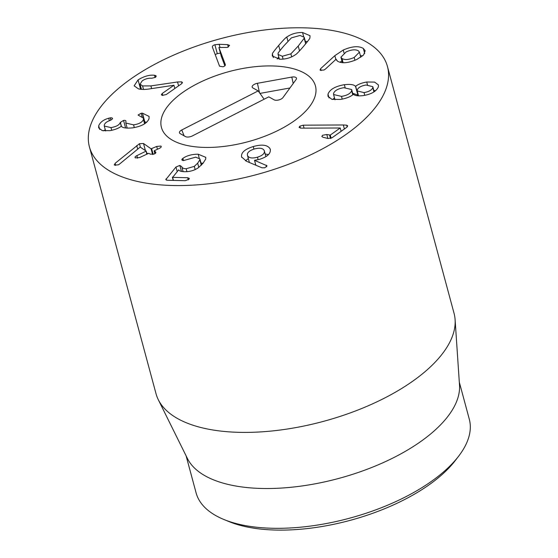 <?xml version="1.0" encoding="UTF-8"?>
<svg xmlns="http://www.w3.org/2000/svg" width="558" height="558" viewBox="0 0 558 558"><rect width="100%" height="100%" fill="white"/><g stroke="black" fill="none" stroke-linecap="round" stroke-linejoin="round"><path stroke-width="0.84" d="M257.475 157.189C262.762 155.459 265.029 153.276 264.276 150.625C262.978 148.128 259.63 147.591 254.225 149.021C249.007 150.737 246.776 152.92 247.536 155.577L249.405 162.504L247.536 155.577C248.819 158.067 252.132 158.605 257.475 157.189L258.159 159.707M265.894 156.589L264.276 150.625M241.67 157.356C240.651 152.878 244.509 149.279 253.248 146.552C262.114 144.069 267.77 144.885 270.198 149.014C271.097 153.345 267.561 156.777 259.582 159.316L254.518 160.327L267.038 165.775L264.841 167.777L261.96 167.791L246.678 161.36L241.53 156.91M266.208 165.133L266.668 166.835M254.518 160.327L255.843 165.217M270.337 149.439L270.428 149.865M268.503 154.559L265.203 154.029M248.317 158.542L245.499 160.816M182.096 159.065L182.878 158.395C186.679 155.647 191.778 154.245 198.174 154.196L205.762 157.342L205.714 159.037L203.028 163.299L198.369 167.714C194.372 170.483 189.706 171.815 184.377 171.718C180.925 171.508 179.027 170.881 178.686 169.834L172.645 177.36L187.697 177.737L189.315 178.393L188.988 179.278L185.221 180.694L167.247 180.248L165.768 179.662L175.972 167.002L179.829 165.433L181.775 166.661C182.082 167.972 183.54 168.662 186.163 168.739L194.31 166.382L197.665 163.166L199.855 159.867L199.883 158.918L195.691 157.154L183.449 160.585L181.81 159.902L182.096 159.065L182.466 160.432M182.878 158.395L183.463 160.585M194.31 166.382L195.174 169.562M172.443 177.123L173.461 180.401M198.174 154.196L199.199 158.005M203.077 163.236L200.999 163.055M143.504 143.49L151.078 148.812L156.686 146.44L160.871 146.077C161.646 146.698 161.15 147.452 159.407 148.344L154.378 150.681L155.494 151.902C156.219 152.543 155.842 153.234 154.357 153.966L150.527 154.182L148.679 153.331L139.598 157.551L135.406 157.907C134.611 157.3 135.099 156.547 136.877 155.64L146.14 151.106L140.191 147.082L119.475 164.122L118.366 164.819L114.495 165.105L115.081 163.355L139.458 143.706L143.504 143.49L145.422 150.604M136.738 145.54L137.707 149.126M114.495 165.105L114.202 164.729M146.719 154.238L146.14 151.106M136.877 155.64L137.568 158.193M135.406 157.907L135.057 157.468M155.835 152.369L155.494 151.902L155.759 152.892M154.378 150.681L154.922 153.673M160.871 146.077L161.22 146.51M156.686 146.44L157.447 149.258M147.849 153.715L146.663 152.878M144.857 122.021L142.471 113.176L149.077 116.42L149.021 118.714C147.193 123.269 141.746 126.324 132.671 127.866C126.038 128.452 122.279 127.887 121.4 126.178L121.26 126.199C118.868 128.228 115.06 129.714 109.828 130.663L102.219 130.586L98.647 127.866L98.703 125.745C100.217 122.174 103.544 119.67 108.691 118.226L110.24 117.871C111.9 117.675 112.653 118.01 112.5 118.882L110.031 120.528C106.997 121.463 105.092 122.906 104.311 124.859L104.276 126.038L110.972 127.594C116.294 126.694 119.398 124.985 120.277 122.481L123.541 120.416C125.278 120.2 126.066 120.556 125.913 121.477L125.808 123.046L133.571 124.859C139.04 124.029 142.325 122.251 143.434 119.524L143.476 118.163L138.042 115.032L141.181 113.246L142.478 113.155L144.508 122.007M141.181 113.246L142.137 116.775M143.434 119.524L144.592 123.806M133.571 124.859L134.311 127.594M123.541 120.416L125.585 127.991M125.934 120.995L125.913 121.477M120.277 122.481L121.281 126.192M110.972 127.594L111.712 130.328M112.514 118.442L112.5 118.882M108.691 118.226L109.375 120.758M98.703 125.745L99.708 129.449M105.26 129.679L103.669 130.844M146.705 122.188L144.864 122M177.535 81.97L181.636 81.88L182.445 82.458L181.545 83.784L166.249 94.532L162.266 95.397L161.346 94.755L162.218 93.486L173.943 85.248L150.207 88.813C145.443 89.615 141.516 89.636 138.433 88.862L134.143 85.827L138.063 79.892C144.069 76.23 149.551 74.688 154.517 75.267L156.261 76.041L155.34 77.381L151.762 78.246C148.386 78.001 145.219 78.859 142.255 80.819L140.044 84.132L142.576 85.925L150.918 85.911L177.535 81.97L178.588 85.862M142.576 85.925L143.518 89.433M154.517 75.267L155.124 77.52M138.063 79.892L140.449 88.736L139.863 89.168M141.16 88.255L140.449 88.736M173.943 85.248L174.821 88.506M224.86 65.83L221.289 56.33L218.903 47.486L225.327 64.588M225.32 64.554L225.306 64.526C225.516 65.488 224.734 66.242 222.97 66.786L219.559 66.2L212.41 47.165C212.2 46.112 213.03 45.303 214.893 44.738L219.168 44.305L227.664 44.654L229.61 45.386L227.399 47.43L218.903 47.486M220.424 53.129L217.278 53.582L215.221 54.649M298.23 46.056L304.194 38.244L304.208 37.24L300.03 35.468L291.422 37.853L284.092 45.63C279.704 50.799 277.71 53.415 278.114 53.47L278.093 54.475L282.313 56.246L290.878 53.854L298.23 46.056L299.534 50.897M303.657 46.216C299.018 51.587 296.298 54.405 295.489 54.663C290.969 57.809 285.738 59.322 279.795 59.197L272.283 56.016L272.388 53.966C272.053 53.673 274.152 50.834 278.672 45.463C283.283 40.12 285.996 37.316 286.812 37.044C291.318 33.898 296.563 32.392 302.555 32.51L310.018 35.698L309.913 37.749C310.241 38.049 308.156 40.873 303.657 46.216M307.493 41.564L305.324 41.369M278.784 57.014L277.2 58.988M299.855 126.164L303.259 125.173L343.31 124.978L346.685 125.187L347.746 125.885L346.776 127.287L332.143 137.693L328.195 138.544L322.963 137.226L321.82 136.48L322.573 135.28L326.8 134.492L330.266 135.078L340.227 127.991L301.167 128.152L299.088 127.412L299.855 126.164L300.385 128.124M340.227 127.991L341.119 131.304M346.685 125.187L347.167 126.966M343.31 124.978L344.391 128.982M303.259 125.173L304.054 128.138M372.8 87.676L372.8 86.657L366.055 85.011C361.284 85.806 358.341 87.446 357.232 89.936L357.232 90.961L364.025 92.593C368.789 91.784 371.712 90.145 372.8 87.676L373.944 91.917M364.025 92.593L364.772 95.341M341.496 96.388C347.118 95.453 350.501 93.57 351.652 90.745L351.659 89.538L343.826 87.697C338.148 88.645 334.73 90.536 333.579 93.36L333.572 94.532L341.496 96.388L342.235 99.129M351.652 90.745L352.754 94.839M327.992 94.169C329.771 89.454 335.225 86.302 344.356 84.697C350.166 84.014 353.884 84.558 355.516 86.33L355.655 86.309C357.971 84.349 361.661 82.919 366.725 82.012L374.571 82.082L378.422 84.928L378.387 86.867C376.385 91.373 371.286 94.295 363.077 95.627C358.11 96.178 354.923 95.746 353.514 94.323L353.367 94.344C350.626 96.729 346.302 98.431 340.408 99.45L331.884 99.331L327.964 96.283L327.992 94.169L329.011 97.929M366.725 82.012L367.492 84.865M375.66 90.689L373.846 90.549M355.655 86.309L358.041 95.153L352.663 93.277M355.516 86.33L357.901 95.174M344.356 84.697L345.123 87.55M334.493 97.943L332.596 99.498M341.991 58.52C344.844 60.145 348.917 59.79 354.197 57.46L359.436 52.145L358.382 50.813C355.509 49.209 351.414 49.578 346.113 51.936L340.931 57.181L341.991 58.52L343.121 62.705M354.197 57.46L354.965 60.299M320.313 70.28L320.599 68.683L334.835 55.674L343.24 50.025C352.133 46.209 358.836 45.693 363.342 48.483L365.169 50.764L363.607 54.97L356.778 59.511C348.22 63.131 341.81 63.703 337.548 61.213L336.097 59.204L325.391 69.094L324.017 70.001L320.313 70.28L319.985 69.862M336.314 59.713L336.6 60.313M343.24 50.025L344.056 53.038M362.56 55.974L360.377 55.633M341.935 60.906L339.968 62.259M320.599 68.683L321.108 70.566M146.433 183.177A154.343 70.308 164.9 0 1 89.426 146.887A154.343 70.308 164.9 0 1 220.124 38.795A154.343 70.308 164.9 0 1 387.447 66.472A154.343 70.308 164.9 0 1 312.613 153.896A154.343 70.308 164.9 0 1 146.433 183.177M285.975 67.155A79.745 36.326 164.9 0 1 315.43 85.904A79.745 36.326 164.9 0 1 247.898 141.753A79.745 36.326 164.9 0 1 161.443 127.454A79.745 36.326 164.9 0 1 200.113 82.284A79.745 36.326 164.9 0 1 285.975 67.155M223.925 519.505L229.073 521.618A136.333 62.105 -15.1 0 0 252.614 527.994A136.333 62.105 -15.1 0 0 455.251 460.594L458.641 456.179A141.481 64.449 164.9 0 1 248.352 526.124A141.481 64.449 164.9 0 1 223.925 519.505A141.481 64.449 164.9 0 1 196.095 492.86L186.114 455.872M459.311 382.16L469.285 419.142A141.481 64.449 164.9 0 1 458.641 456.179M455.098 319.594L459.506 385.111A141.481 64.449 164.9 0 1 338.741 478.429A141.481 64.449 164.9 0 1 187.432 458.523L158.284 399.681A154.343 70.308 -15.1 0 0 213.03 430.009A154.343 70.308 -15.1 0 0 373.239 403.539A154.343 70.308 -15.1 0 0 455.098 319.594A154.343 70.308 -15.1 0 0 454.052 313.303L387.447 66.472M89.426 146.887L156.024 393.718A154.343 70.308 -15.1 0 0 158.284 399.681M268.782 96.841L192.377 135.915A5.148 2.344 164.9 0 1 185.486 136.598L180.185 133.627A5.148 2.344 164.9 0 1 179.592 133.097A5.148 2.344 164.9 0 1 181.775 129.972L258.18 90.905L252.872 87.934A5.148 2.344 164.9 0 1 252.286 87.404A5.148 2.344 164.9 0 1 257.426 83.295L291.806 77.081A5.148 2.344 164.9 0 1 296.5 78.532A5.148 2.344 164.9 0 1 296.117 79.494L282.955 97.587A5.148 2.344 164.9 0 1 278.742 99.959A5.148 2.344 164.9 0 1 274.083 99.812L268.782 96.841M289.944 87.983L259.972 93.402M258.18 90.905L264.143 99.219M197.344 83.665A79.745 36.326 164.9 0 1 315.43 85.904A79.745 36.326 164.9 0 1 247.898 141.753A79.745 36.326 164.9 0 1 161.443 127.454A79.745 36.326 164.9 0 1 197.344 83.665M253.248 146.552L253.939 149.112M199.855 159.867L201.299 165.21M197.665 163.166L198.801 167.386M186.163 168.739L186.951 171.655M181.775 166.661L183.122 171.641M179.829 165.433L181.434 171.397M175.972 167.002L177.179 171.466M166.11 178.783L166.479 180.164M187.697 177.737L188.283 179.899M139.458 143.706L140.358 147.047M115.081 163.355L115.639 165.426M146.182 151.274L146.956 154.134M151.657 148.77L153.178 154.392M151.078 148.812L152.613 154.503M120.34 122.258L121.393 126.178M110.24 117.871L110.868 120.2M181.636 81.88L182.041 83.372M150.918 85.911L151.643 88.589M155.368 75.421L155.794 77.018M162.218 93.486L162.762 95.488M227.664 44.654L228.32 47.074M219.168 44.305L220.026 47.472M214.893 44.738L217.278 53.582M304.194 38.244L305.693 43.796M282.313 56.246L283.087 59.106M290.878 53.854L291.688 56.846M302.555 32.51L303.587 36.354M286.812 37.044L287.935 41.222M278.672 45.463L280.032 50.52M272.388 53.966L273.364 57.593M330.266 135.078L331.124 138.258M329.625 135.203L330.503 138.475M326.8 134.492L327.874 138.461M363.342 48.483L364.702 53.512M334.835 55.674L335.846 59.434M291.806 77.081L293.208 83.498M257.426 83.295L259.491 92.733M181.775 129.972L184.084 135.81M199.883 158.918L201.522 164.98M172.387 177.27L173.231 180.394M146.203 151.183L146.991 154.113M154.134 150.918L154.88 153.694M143.476 118.163L144.934 123.576M125.808 123.046L127.189 128.159M104.276 126.038L105.608 130.963M140.044 84.132L141.453 89.364M305.91 43.538L304.208 37.24M279.37 59.183L278.093 54.475M374.174 91.763L372.8 86.657M358.564 95.885L357.232 90.961M353.026 94.63L351.659 89.538M334.988 99.77L333.572 94.532M360.817 57.272L359.436 52.145M342.41 62.663L340.931 57.181"/></g></svg>
